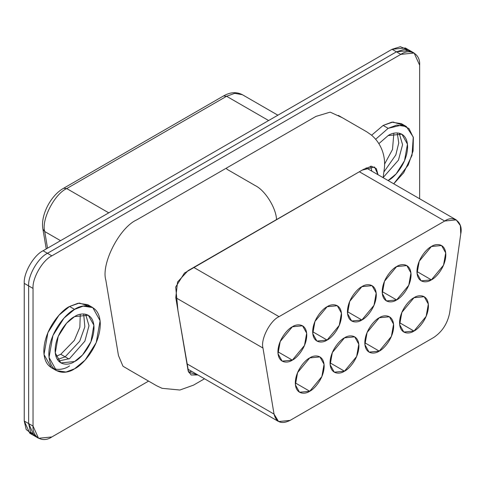 <?xml version="1.0" encoding="UTF-8"?>
<svg xmlns="http://www.w3.org/2000/svg" width="485" height="485" viewBox="0 0 485 485"><rect width="100%" height="100%" fill="white"/><g stroke="black" fill="none" stroke-linecap="round" stroke-linejoin="round"><path stroke-width="0.73" d="M32.143 434.16L26.184 429.498L24.25 421.022L24.25 283.367C23.407 273.097 33.762 255.171 43.074 250.763L392.044 49.288L400.355 46.724L407.37 49.555M384.544 164.148L392.492 149.525L393.85 133.272L392.492 149.525L384.544 164.148M60.764 354.292L74.344 340.349L79.849 327.29L80.261 314.316L79.849 327.29L74.344 340.349L60.764 354.292L55.969 356.39L60.764 354.292L65.16 356.833L57.375 359.512L65.16 356.833L79.716 341.204L84.845 326.817L83.669 313.977L84.845 326.817L79.716 341.204L65.16 356.833L60.764 354.292M411.759 52.089L404.745 49.258L396.439 51.822L47.463 253.303C38.151 257.705 27.803 275.638 28.639 285.901L28.639 423.557L30.573 432.032L36.533 436.694L30.573 432.032L28.639 423.557L28.639 285.901C27.803 275.638 38.151 257.705 47.463 253.303L396.439 51.822L409.746 50.507L396.439 51.822L392.044 49.288L396.439 51.822L404.745 49.258L411.759 52.089M397.251 132.932L398.749 142.978L395.802 154.97L383.835 172.084L395.802 154.97L398.749 142.978L397.251 132.932L398.749 142.978L395.802 154.97L383.835 172.084L395.802 154.97L398.749 142.978L397.251 132.932M414.135 53.041L419.652 65.226L419.652 198.771L419.652 65.226C420.495 53.987 410.14 48.009 400.828 54.362L414.135 53.041L405.351 47.973L392.044 49.288L43.074 250.763L47.463 253.303L43.074 250.763C33.762 255.171 23.407 273.097 24.25 283.367L28.639 285.901L24.25 283.367L24.25 421.022L28.639 423.557L24.25 421.022L29.761 433.208L34.156 435.742L28.639 423.557L28.639 285.901C27.803 275.638 38.151 257.705 47.463 253.303L396.439 51.822L47.463 253.303C38.151 257.705 27.803 275.638 28.639 285.901L33.035 288.436L33.035 426.091C32.192 437.331 42.547 443.308 51.859 436.961L148.592 381.107L51.859 436.961L38.545 438.276L33.035 426.091L28.639 423.557L34.156 435.742L38.545 438.276M268.629 120.541L226.592 96.272L66.724 188.568L108.761 212.836L66.724 188.568C54.459 193.976 41.17 219.935 44.729 231.539L60.552 240.675L44.729 231.539L47.518 248.199L44.729 231.539C41.17 219.935 54.459 193.976 66.724 188.568L226.592 96.272L268.629 120.541M46.239 248.938L42.929 229.187L44.729 231.539L42.929 229.187C40.267 215.601 50.707 195.334 63.62 188.259L66.724 188.568L63.62 188.259L223.488 95.963C230.223 92.095 236.522 91.677 242.385 94.708L234.74 93.344L226.592 96.272L223.488 95.963L226.592 96.272L234.74 93.344L242.385 94.708L277.881 115.2M279.045 316.656C270.084 320.603 260.384 339.567 262.979 348.042L274.043 414.099C276.189 422.471 281.542 424.569 290.109 420.392L433.62 337.536C442.187 331.819 447.546 323.537 449.686 312.692L460.75 233.861C463.351 222.385 453.645 214.631 444.684 221.027L279.045 316.656L193.715 267.393L279.045 316.656L444.684 221.027L359.355 171.763L444.684 221.027L456.221 219.881L460.356 225.58L460.75 233.861L449.686 312.692C447.546 323.537 442.187 331.819 433.62 337.536L290.109 420.392L278.572 421.532L274.043 414.099L186.84 363.756L274.043 414.099L262.979 348.042C260.384 339.567 270.084 320.603 279.045 316.656M379.246 351.11C375.026 354.214 365.011 354.996 364.817 342.774C365.011 330.327 375.026 319.548 379.246 317.778C383.465 314.674 393.48 313.892 393.674 326.114C393.48 338.56 383.465 349.339 379.246 351.11L391.395 336.42L393.571 324.162L389.449 316.772L379.246 317.778L367.096 332.467L364.92 344.726L369.043 352.116L379.246 351.11L364.817 342.774L379.246 351.11M309.727 391.243C305.508 394.347 295.492 395.129 295.298 382.914C295.492 370.467 305.508 359.682 309.727 357.918C313.947 354.808 323.962 354.026 324.156 366.248C323.962 378.694 313.947 389.473 309.727 391.243L321.876 376.554L324.053 364.296L319.93 356.905L309.727 357.918L297.578 372.607L295.401 384.866L299.524 392.256L309.727 391.243L295.298 382.914L309.727 391.243M396.627 299.924C392.401 303.028 382.392 303.81 382.192 291.588C382.392 279.142 392.401 268.363 396.627 266.598C400.846 263.488 410.856 262.706 411.056 274.928C410.856 287.375 400.846 298.154 396.627 299.924L408.776 285.235L410.947 272.976L406.83 265.586L396.627 266.598L384.472 281.282L382.301 293.546L386.418 300.93L396.627 299.924L382.192 291.588L396.627 299.924M327.108 340.058C322.883 343.168 312.873 343.944 312.673 331.728C312.873 319.282 322.883 308.496 327.108 306.732C331.328 303.622 341.343 302.846 341.537 315.062C341.343 327.508 331.328 338.294 327.108 340.058L339.257 325.368L341.434 313.11L337.311 305.72L327.108 306.732L314.953 321.422L312.783 333.68L316.905 341.07L327.108 340.058L312.673 331.728L327.108 340.058M292.346 360.125C288.126 363.235 278.111 364.017 277.917 351.795C278.111 339.348 288.126 328.569 292.346 326.799C296.565 323.695 306.581 322.913 306.781 335.129C306.581 347.581 296.565 358.36 292.346 360.125L304.495 345.435L306.672 333.177L302.549 325.787L292.346 326.799L280.197 341.488L278.02 353.747L282.143 361.137L292.346 360.125L277.917 351.795L292.346 360.125M361.865 319.991C357.645 323.095 347.63 323.877 347.436 311.661C347.63 299.209 357.645 288.429 361.865 286.665C366.084 283.555 376.099 282.773 376.293 294.995C376.099 307.441 366.084 318.221 361.865 319.991L374.014 305.301L376.19 293.043L372.068 285.653L361.865 286.665L349.715 301.355L347.539 313.613L351.661 321.003L361.865 319.991L347.436 311.661L361.865 319.991M431.383 279.857C427.164 282.961 417.149 283.743 416.954 271.521C417.149 259.075 427.164 248.296 431.383 246.525C435.603 243.421 445.618 242.639 445.812 254.861C445.618 267.308 435.603 278.087 431.383 279.857L443.532 265.168L445.709 252.903L441.586 245.519L431.383 246.525L419.234 261.215L417.058 273.473L421.18 280.863L431.383 279.857L416.954 271.521L431.383 279.857M344.483 371.177C340.264 374.281 330.255 375.063 330.055 362.841C330.255 350.394 340.264 339.615 344.483 337.851C348.709 334.741 358.718 333.959 358.918 346.181C358.718 358.627 348.709 369.406 344.483 371.177L356.639 356.487L358.809 344.229L354.693 336.839L344.483 337.851L332.334 352.534L330.164 364.799L334.28 372.183L344.483 371.177L330.055 362.841L344.483 371.177M414.002 331.037C409.783 334.147 399.767 334.929 399.573 322.707C399.767 310.261 409.783 299.481 414.002 297.711C418.228 294.607 428.237 293.825 428.437 306.047C428.237 318.493 418.228 329.273 414.002 331.037L426.157 316.353L428.328 304.089L424.205 296.705L414.002 297.711L401.853 312.401L399.676 324.659L403.799 332.049L414.002 331.037L399.573 322.707L414.002 331.037M175.782 297.693L262.979 348.042L175.782 297.693M370.437 166.294L371.092 166.901M65.16 356.833L79.716 341.204L84.845 326.817L83.669 313.977L84.845 326.817L79.716 341.204L65.16 356.833L57.375 359.512L65.16 356.833L68.912 358.997L65.16 356.833M51.859 255.837C42.547 260.239 32.192 278.172 33.035 288.436C32.192 278.172 42.547 260.239 51.859 255.837L47.463 253.303L51.859 255.837L400.828 54.362L51.859 255.837M406.345 126.53L413.262 137.073L412.014 155.364L403.653 172.793L393.735 183.809L408.218 165.039L413.068 151.035L413.378 137.649L408.988 128.58L401.95 124.997L388.152 128.331L396.73 125.075L406.345 126.53L401.325 123.633L391.71 122.178L383.138 125.433L388.152 128.331L375.693 139.237L388.152 128.331L383.138 125.433L371.619 135.224L383.138 125.433L392.995 122.008L403.659 125.379M69.549 365.884C62.025 371.425 44.177 372.82 43.826 351.037C44.177 328.848 62.025 309.63 69.549 306.478L79.413 303.052L90.077 306.429M315.935 116.412L330.176 112.138L342.186 117.643L330.176 112.138L315.935 116.412L226.343 168.137L315.935 116.412M132.175 371.631L122.954 366.205L118.461 355.529L105.851 280.215C100.856 263.919 119.516 227.459 136.746 219.869L226.343 168.137L227.004 169.283L255.45 185.706C265.21 190.508 276.129 208.053 276.535 219.578L187.98 270.703L177.546 282.021L175.764 297.602L188.216 371.189L191.126 374.984L197.91 374.96L188.623 372.183L177.965 310.752L175.697 286.974L184.464 273.037L363.362 169.447L371.48 166.228L376.281 168.537L378.051 174.752L374.565 167.016L362.228 170.102L276.535 219.578C276.129 208.053 265.21 190.508 255.45 185.706L227.004 169.283L226.343 168.137L136.746 219.869C119.516 227.459 100.856 263.919 105.851 280.215L118.461 355.529L122.954 366.205L132.175 371.631M400.828 54.362L396.439 51.822L400.828 54.362M33.035 426.091L33.035 288.436L28.639 285.901L28.639 423.557L33.035 426.091M370.819 166.252L371.777 171.132L370.819 166.252M191.636 371.34L188.592 372.122L191.636 371.34M58.539 361.052L69.549 358.639L84.869 341.179L88.985 325.732L85.584 314.207L88.985 325.732L84.869 341.179L69.549 358.639L58.539 361.052M74.569 316.62L66.584 323.21L58.194 336.42L55.26 352.941L60.819 362.901L74.569 361.537L82.553 354.947L90.944 341.743L93.878 325.217L88.325 315.256L74.569 316.62C80.261 312.431 93.757 311.382 94.017 327.848C93.757 344.629 80.261 359.155 74.569 361.537C68.882 365.726 55.387 366.781 55.12 350.309C55.387 333.534 68.882 319.003 74.569 316.62M92.756 307.575L87.736 304.677L78.127 303.228L69.549 306.478L74.569 309.375L83.141 306.126L92.756 307.575L100.104 320.749L96.23 342.598L85.13 360.07L74.569 368.782L65.996 372.037L56.381 370.588L49.033 357.415L52.907 335.559L64.008 318.093L74.569 309.375L69.549 306.478L58.988 315.195L47.888 332.661L44.014 354.517L51.361 367.691L56.381 370.588M74.569 309.375C67.045 312.528 49.197 331.746 48.846 353.935C49.197 375.717 67.045 374.323 74.569 368.782C82.092 365.635 99.94 346.417 100.292 324.229C99.94 302.446 82.092 303.84 74.569 309.375M383.059 177.637L398.452 160.135L402.574 144.688L399.167 133.163L402.574 144.688L398.452 160.135L383.138 177.595L384.114 170.12C385.872 159.85 383.386 145.251 371.395 135.036L366.775 131.835L338.33 115.412M388.152 135.576L378.906 143.615L388.152 135.576C393.844 131.386 407.339 130.332 407.606 146.803C407.339 163.578 393.844 178.11 388.152 180.493L396.142 173.903L404.532 160.693L407.461 144.172L401.907 134.212L388.152 135.576M456.221 219.881L366.114 167.858M278.572 421.532L187.737 369.091M128.313 369.4L156.758 385.824L162.081 388.315L179.893 390.025L193.473 385.157L204.518 378.779"/></g></svg>
